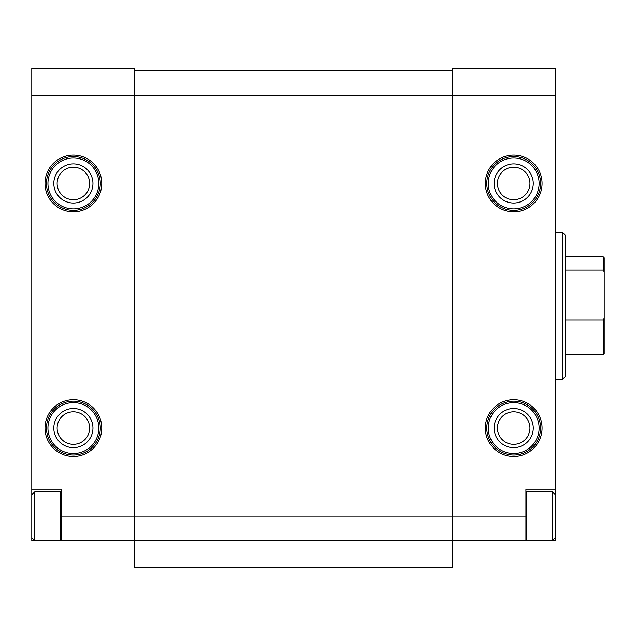 <?xml version="1.0" encoding="UTF-8"?>
<svg xmlns="http://www.w3.org/2000/svg" width="636" height="636" viewBox="0 0 636 636"><rect width="100%" height="100%" fill="white"/><g stroke="black" fill="none" stroke-linecap="round" stroke-linejoin="round"><path stroke-width="0.95" d="M31.8 489.227L61.151 489.227L61.151 540.6L31.8 540.6L31.8 95.4L134.538 95.4L134.538 540.6L526.656 540.6L526.656 491.676L552.342 491.676L552.342 540.6L555.276 540.6L555.276 489.227L525.924 489.227L525.924 540.6M61.151 516.138L452.538 516.138L452.538 95.4L555.276 95.4L555.276 68.489L452.538 68.489L452.538 95.4L134.538 95.4L134.538 68.489L31.8 68.489L31.8 95.4M61.151 540.6L134.538 540.6L134.538 567.511L452.538 567.511L452.538 516.138L525.924 516.138M57.129 183.462A16.258 16.258 0 0 0 81.511 197.542A16.258 16.258 0 0 0 81.511 169.383A16.258 16.258 0 0 0 57.129 183.462M57.129 428.076A16.258 16.258 0 0 0 81.511 442.155A16.258 16.258 0 0 0 81.511 413.996A16.258 16.258 0 0 0 57.129 428.076M497.432 183.462A16.258 16.258 0 0 0 521.822 197.542A16.258 16.258 0 0 0 521.822 169.383A16.258 16.258 0 0 0 497.432 183.462M497.432 428.076A16.258 16.258 0 0 0 521.822 442.155A16.258 16.258 0 0 0 521.822 413.996A16.258 16.258 0 0 0 497.432 428.076M555.276 95.4L555.276 489.227M134.538 70.938L452.538 70.938M562.614 232.386L562.614 379.151L565.062 376.711L565.062 234.827L562.614 232.386L555.276 232.386M494.124 428.076A19.573 19.573 0 0 0 523.476 445.025A19.573 19.573 0 0 0 523.476 411.126A19.573 19.573 0 0 0 494.124 428.076M486.786 428.076A26.911 26.911 0 0 0 527.149 451.377A26.911 26.911 0 0 0 527.149 404.774A26.911 26.911 0 0 0 486.786 428.076A26.911 26.911 0 0 0 527.149 451.377A26.911 26.911 0 0 0 527.149 404.774A26.911 26.911 0 0 0 486.786 428.076M494.124 183.462A19.573 19.573 0 0 0 523.476 200.412A19.573 19.573 0 0 0 523.476 166.513A19.573 19.573 0 0 0 494.124 183.462M486.786 183.462A26.911 26.911 0 0 0 527.149 206.764A26.911 26.911 0 0 0 527.149 160.161A26.911 26.911 0 0 0 486.786 183.462A26.911 26.911 0 0 0 527.149 206.764A26.911 26.911 0 0 0 527.149 160.161A26.911 26.911 0 0 0 486.786 183.462M53.814 428.076A19.573 19.573 0 0 0 83.173 445.025A19.573 19.573 0 0 0 83.173 411.126A19.573 19.573 0 0 0 53.814 428.076M46.476 428.076A26.911 26.911 0 0 0 86.838 451.377A26.911 26.911 0 0 0 86.838 404.774A26.911 26.911 0 0 0 46.476 428.076A26.911 26.911 0 0 0 86.838 451.377A26.911 26.911 0 0 0 86.838 404.774A26.911 26.911 0 0 0 46.476 428.076M53.814 183.462A19.573 19.573 0 0 0 83.173 200.412A19.573 19.573 0 0 0 83.173 166.513A19.573 19.573 0 0 0 53.814 183.462M46.476 183.462A26.911 26.911 0 0 0 86.838 206.764A26.911 26.911 0 0 0 86.838 160.161A26.911 26.911 0 0 0 46.476 183.462A26.911 26.911 0 0 0 86.838 206.764A26.911 26.911 0 0 0 86.838 160.161A26.911 26.911 0 0 0 46.476 183.462M61.151 539.869L60.42 540.6L60.42 491.676L34.734 491.676L34.734 540.6L31.8 537.666M604.2 318.056L603.222 319.9L603.222 354.689L604.2 353.711L604.2 257.826L603.222 256.849L565.062 256.849M604.2 271.954L603.222 270.109L603.222 256.849M603.222 319.9L565.062 319.9M603.222 270.109L565.062 270.109M45.013 183.462A28.374 28.374 0 0 0 87.569 208.036A28.374 28.374 0 0 0 87.569 158.889A28.374 28.374 0 0 0 45.013 183.462M45.013 428.076A28.374 28.374 0 0 0 87.569 452.649A28.374 28.374 0 0 0 87.569 403.502A28.374 28.374 0 0 0 45.013 428.076M485.316 183.462A28.374 28.374 0 0 0 527.88 208.036A28.374 28.374 0 0 0 527.88 158.889A28.374 28.374 0 0 0 485.316 183.462M485.316 428.076A28.374 28.374 0 0 0 527.88 452.649A28.374 28.374 0 0 0 527.88 403.502A28.374 28.374 0 0 0 485.316 428.076M488.249 428.076A25.44 25.44 0 0 0 526.409 450.105A25.44 25.44 0 0 0 526.409 406.046A25.44 25.44 0 0 0 488.249 428.076M488.249 183.462A25.44 25.44 0 0 0 526.409 205.492A25.44 25.44 0 0 0 526.409 161.433A25.44 25.44 0 0 0 488.249 183.462M47.946 428.076A25.44 25.44 0 0 0 86.106 450.105A25.44 25.44 0 0 0 86.106 406.046A25.44 25.44 0 0 0 47.946 428.076M47.946 183.462A25.44 25.44 0 0 0 86.106 205.492A25.44 25.44 0 0 0 86.106 161.433A25.44 25.44 0 0 0 47.946 183.462M562.614 379.151L555.276 379.151M555.276 494.609L552.342 491.676M555.276 537.666L552.342 540.6L526.656 540.6L525.924 539.869M525.924 492.407L526.656 491.676M61.151 492.407L60.42 491.676M31.8 494.609L34.734 491.676M603.222 354.689L565.062 354.689"/></g></svg>
